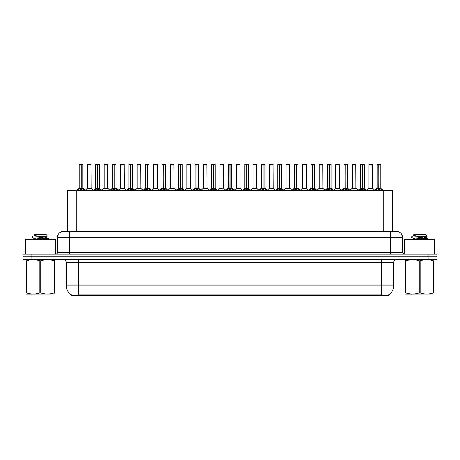 <?xml version="1.0" encoding="UTF-8"?>
<svg xmlns="http://www.w3.org/2000/svg" width="460" height="460" viewBox="0 0 460 460"><rect width="100%" height="100%" fill="white"/><g stroke="black" fill="none" stroke-linecap="round" stroke-linejoin="round"><path stroke-width="0.69" d="M65.556 231.495L67.212 231.495L67.212 190.273L392.788 190.273L392.788 231.495M388.608 294.825L388.608 295.418L71.392 295.418L71.392 294.825M71.478 294.877A10.453 10.453 0 0 1 66.309 285.855L78.257 285.855L78.257 294.877L381.742 294.877L381.742 285.855L393.691 285.855L393.691 262.556A2.984 2.984 0 0 1 396.675 259.572M66.309 285.855L66.309 262.556C66.136 260.745 65.142 259.75 63.325 259.572M388.522 294.877A10.453 10.453 0 0 0 393.691 285.855M437 259.572L437 256.881L23 256.881L23 259.572L31.958 259.572L31.958 256.881L23 256.881L23 254.196L31.958 254.196L31.958 256.881L437 256.881L437 259.572L31.958 259.572M402.649 237.469L57.35 237.469A5.974 5.974 0 0 1 63.325 231.495L396.675 231.495A5.974 5.974 0 0 1 402.649 237.469L402.649 252.701L404.144 254.196M57.35 237.469L57.35 252.701A1.495 1.495 0 0 1 55.855 254.196M437 254.196L437 256.881L437 254.196L31.958 254.196M77.947 190.342L79.034 189.198L80.989 188.186L80.989 189.25L81.092 164.582L82.857 164.645L82.857 188.18L81.144 188.186L83.105 189.198L84.191 190.342M81.144 188.186L81.144 189.25L81.144 188.186M80.995 164.582L79.275 164.645L81.04 164.582L81.092 188.18M81.04 164.582L79.333 164.582M82.857 164.645L81.144 164.582M79.275 164.645L79.275 188.18L80.989 188.186L79.275 188.18L76.785 190.273M80.989 164.645L81.069 188.18M80.471 164.582L81.667 164.582M81.144 164.645L81.144 188.18L82.915 188.301L81.345 188.301M83.105 189.198L83.105 190.273L81.144 189.25M80.989 189.25L79.034 190.279L79.034 189.198M89.792 188.18L87.498 188.301L91.189 188.301L91.074 164.582L87.549 164.645L87.549 188.18L91.132 188.18L89.263 188.18M89.315 164.582L87.607 164.582M94.495 190.342L95.582 189.198L97.537 188.186L97.537 189.25L97.641 164.582L99.406 164.645L99.406 188.18L97.692 188.186L99.653 189.198L100.74 190.342M97.692 188.186L97.692 189.25L97.692 188.186M97.537 164.582L95.824 164.645L97.589 164.582L97.641 188.18M97.589 164.582L95.881 164.582M99.406 164.645L97.692 164.582M95.824 164.645L95.824 188.18L97.537 188.186L95.824 188.18L93.334 190.273M97.537 164.645L97.618 188.18M97.02 164.582L98.216 164.582M97.692 164.645L97.692 188.18L99.463 188.301L97.888 188.301M99.653 189.198L99.653 190.273L97.692 189.25M97.537 189.25L95.582 190.279L95.582 189.198M111.044 190.342L112.131 189.198L114.086 188.186L114.086 189.25L114.189 164.582L115.954 164.645L115.954 188.18L114.241 188.186L116.202 189.198L117.288 190.342M114.241 188.186L114.241 189.25L114.241 188.186M114.086 164.582L112.372 164.645L114.137 164.582L114.189 188.18M114.137 164.582L112.43 164.582M115.954 164.645L114.241 164.582M112.372 164.645L112.372 188.18L114.086 188.186L112.372 188.18L109.882 190.273M114.086 164.645L114.166 188.18M113.568 164.582L114.758 164.582M114.241 164.645L114.241 188.18L116.012 188.301L114.436 188.301M116.202 189.198L116.202 190.273L114.241 189.25M114.086 189.25L112.131 190.279L112.131 189.198M127.587 190.342L128.673 189.198L130.634 188.186L130.634 189.25L130.738 164.582L132.503 164.645L132.503 188.18L130.79 188.186L132.75 189.198L133.831 190.342M130.79 188.186L130.79 189.25L130.79 188.186M130.634 164.582L128.921 164.645L130.686 164.582L130.738 188.18M130.686 164.582L128.978 164.582M132.503 164.645L130.79 164.582M128.921 164.645L128.921 188.18L130.634 188.186L128.921 188.18L126.431 190.273M130.634 164.645L130.709 188.18M130.117 164.582L131.307 164.582M130.79 164.645L130.79 188.18L132.56 188.301L130.985 188.301M132.75 189.198L132.75 190.273L130.79 189.25M130.634 189.25L128.673 190.279L128.673 189.198M144.135 190.342L145.222 189.198L147.183 188.186L147.183 189.25L147.286 164.582L149.052 164.645L149.052 188.18L147.338 188.186L149.293 189.198L150.38 190.342M147.338 188.186L147.338 189.25L147.338 188.186M147.183 164.582L145.469 164.645L147.234 164.582L147.286 188.18M147.234 164.582L145.527 164.582M149.052 164.645L147.338 164.582M145.469 164.645L145.469 188.18L147.183 188.186L145.469 188.18L142.979 190.273M147.183 164.645L147.257 188.18M146.659 164.582L147.855 164.582M147.338 164.645L147.338 188.18L149.109 188.301L147.533 188.301M149.293 189.198L149.293 190.273L147.338 189.25M147.183 189.25L145.222 190.279L145.222 189.198M106.34 188.18L104.04 188.301L107.738 188.301L107.623 164.582L104.098 164.645L104.098 188.18L107.68 188.18L105.811 188.18M105.863 164.582L104.155 164.582M122.889 188.18L120.589 188.301L124.286 188.301L124.171 164.582L120.646 164.645L120.646 188.18L124.229 188.18L122.36 188.18M122.412 164.582L120.704 164.582M139.438 188.18L137.137 188.301L140.835 188.301L140.72 164.582L137.195 164.645L137.195 188.18L140.777 188.18L138.909 188.18M138.391 164.582L137.252 164.582M55.257 254.196L55.257 239.321L25.392 239.321L25.392 254.196M434.608 254.196L434.608 239.321L404.742 239.321L404.742 254.196M54.55 294.066L26.099 294.112M54.55 293.21L54.55 293.014C54.55 294.457 54.55 294.457 54.55 293.014L54.021 293.014L54.021 260.78C49.651 259.331 45.258 259.331 40.854 260.78L39.796 260.78C35.426 259.331 31.033 259.331 26.628 260.78L26.099 260.78C26.099 259.331 26.099 259.331 26.099 260.78L26.099 260.584M40.854 260.78L40.854 293.014C45.224 294.457 49.617 294.457 54.021 293.014M40.854 293.014L39.796 293.014L39.796 260.78M54.55 260.584L54.55 260.78C54.55 259.331 54.55 259.331 54.55 260.78L54.021 260.78M44.752 239.321L48.668 238.705L44.315 238.061M48.49 239.321L48.668 238.705M48.07 238.935L41.877 238.337M34.115 238.562L31.981 237.285M34.034 239.418L34.034 238.47L46.535 236.664L47.564 236.026L46.017 234.479L34.632 234.479L34.12 235.083M47.541 236.078L32.194 237.141M31.981 237.136L32.999 236.181L36.363 235.083L35.38 235.083M54.55 260.78L54.55 293.014M26.628 260.78L26.628 293.014L26.099 293.014L26.099 260.78M26.628 293.014C30.998 294.457 35.391 294.457 39.796 293.014M26.099 293.014C26.099 294.457 26.099 294.457 26.099 293.014M46.535 236.664L46.615 237.521L44.815 237.049M34.126 239.321L46.615 237.521M32.999 236.181L36.363 235.083M433.901 294.066L405.45 294.112M433.901 293.21L433.901 293.014C433.901 294.457 433.901 294.457 433.901 293.014L433.372 293.014L433.372 260.78C429.002 259.331 424.609 259.331 420.204 260.78L419.146 260.78C414.776 259.331 410.383 259.331 405.979 260.78L405.45 260.78C405.45 259.331 405.45 259.331 405.45 260.78L405.45 260.584M420.204 260.78L420.204 293.014C424.574 294.457 428.967 294.457 433.372 293.014M420.204 293.014L419.146 293.014L419.146 260.78M433.901 260.584L433.901 260.78C433.901 259.331 433.901 259.331 433.901 260.78L433.372 260.78M424.108 239.321L428.018 238.705L423.666 238.061M427.84 239.321L428.018 238.705M427.421 238.935L421.228 238.337M413.465 238.562L411.332 237.285M413.385 239.418L413.385 238.47L425.885 236.664L426.914 236.026L425.368 234.479L413.983 234.479L413.471 235.083M426.891 236.078L411.545 237.141M411.332 237.136L412.35 236.181L415.713 235.083L414.73 235.083M433.901 260.78L433.901 293.014M405.979 260.78L405.979 293.014L405.45 293.014L405.45 260.78M405.979 293.014C410.349 294.457 414.742 294.457 419.146 293.014M405.45 293.014C405.45 294.457 405.45 294.457 405.45 293.014M425.885 236.664L425.966 237.521L424.166 237.049M413.477 239.321L425.966 237.521M412.35 236.181L415.713 235.083M160.684 190.342L161.77 189.198L163.731 188.186L163.731 189.25L163.835 164.582L165.6 164.645L165.6 188.18L163.886 188.186L165.841 189.198L166.928 190.342M163.886 188.186L163.886 189.25L163.886 188.186M163.731 164.582L162.018 164.645L163.783 164.582L163.835 188.18M163.783 164.582L162.075 164.582M165.6 164.645L163.881 164.582M162.018 164.645L162.018 188.18L163.731 188.186L162.018 188.18L159.522 190.273M163.731 164.645L163.806 188.18M163.208 164.582L164.404 164.582M163.886 164.645L163.886 188.18L165.652 188.301L164.082 188.301M165.841 189.198L165.841 190.273L163.886 189.25M163.731 189.25L161.77 190.279L161.77 189.198M177.232 190.342L178.319 189.198L180.28 188.186L180.28 189.25L180.383 164.582L182.148 164.645L182.148 188.18L180.435 188.186L182.39 189.198L183.477 190.342M180.435 188.186L180.435 189.25L180.435 188.186M180.28 164.582L178.566 164.645L180.331 164.582L180.383 188.18M180.331 164.582L178.624 164.582M182.148 164.645L180.429 164.582M178.566 164.645L178.566 188.18L180.28 188.186L178.566 188.18L176.071 190.273M180.28 164.645L180.355 188.18M179.756 164.582L180.952 164.582M180.435 164.645L180.435 188.18L182.2 188.301L180.63 188.301M182.39 189.198L182.39 190.273L180.435 189.25M180.28 189.25L178.319 190.279L178.319 189.198M193.781 190.342L194.867 189.198L196.828 188.186L196.828 189.25L196.932 164.582L198.697 164.645L198.697 188.18L196.983 188.186L198.939 189.198L200.025 190.342M196.983 188.186L196.983 189.25L196.983 188.186M196.828 164.582L195.109 164.645L196.88 164.582L196.932 188.18M196.88 164.582L195.172 164.582M198.697 164.645L196.978 164.582M195.109 164.645L195.109 188.18L196.828 188.186L195.115 188.18L192.619 190.273M196.828 164.645L196.903 188.18M196.305 164.582L197.501 164.582M196.983 164.645L196.983 188.18L198.749 188.301L197.179 188.301M198.939 189.198L198.939 190.273L196.983 189.25M196.828 189.25L194.867 190.279L194.867 189.198M155.986 188.18L153.686 188.301L157.383 188.301L157.268 164.582L153.743 164.645L153.743 188.18L157.326 188.18L155.457 188.18M154.934 164.582L153.801 164.582M172.534 188.18L170.234 188.301L173.926 188.301L173.817 164.582L170.292 164.645L170.292 188.18L173.874 188.18L172.005 188.18M171.482 164.582L170.349 164.582M189.083 188.18L186.783 188.301L190.474 188.301L190.359 164.582L186.84 164.645L186.84 188.18L190.423 188.18L188.554 188.18M188.031 164.582L186.898 164.582M210.329 190.342L211.416 189.198L213.371 188.186L213.371 189.25L213.48 164.582L215.245 164.645L215.245 188.18L213.532 188.186L215.487 189.198L216.574 190.342M213.532 188.186L213.532 189.25L213.532 188.186M213.377 164.582L211.657 164.645L213.428 164.582L213.48 188.18M213.428 164.582L211.721 164.582M215.245 164.645L213.526 164.582M211.657 164.645L211.657 188.18L213.371 188.186L211.663 188.18L209.168 190.273M213.371 164.645L213.452 188.18M212.853 164.582L214.049 164.582M213.532 164.645L213.532 188.18L215.297 188.301L213.727 188.301M215.487 189.198L215.487 190.273L213.532 189.25M213.371 189.25L211.416 190.279L211.416 189.198M226.878 190.342L227.964 189.198L229.919 188.186L229.919 189.25L230.029 164.582L231.794 164.645L231.794 188.18L230.08 188.186L232.035 189.198L233.122 190.342M230.08 188.186L230.08 189.25L230.08 188.186M229.925 164.582L228.206 164.645L229.971 164.582L230.029 188.18M229.971 164.582L228.269 164.582M231.794 164.645L230.075 164.582M228.206 164.645L228.206 188.18L229.919 188.186L228.206 188.18L225.716 190.273M229.919 164.645L230 188.18M229.402 164.582L230.598 164.582M230.08 164.645L230.08 188.18L231.846 188.301L230.276 188.301M232.035 189.198L232.035 190.273L230.08 189.25M229.919 189.25L227.964 190.279L227.964 189.198M243.426 190.342L244.513 189.198L246.468 188.186L246.468 189.25L246.571 164.582L248.342 164.645L248.342 188.18L246.629 188.186L248.584 189.198L249.671 190.342M246.629 188.186L246.629 189.25L246.629 188.186M244.755 164.645L246.52 164.582L246.548 188.18L244.755 188.18L246.468 188.18L246.468 164.645L244.755 164.645L244.755 188.18L242.265 190.273M246.52 164.582L244.818 164.582M248.342 164.645L246.623 164.582M245.95 164.582L247.146 164.582M246.629 164.645L246.629 188.18L248.394 188.301L246.824 188.301M248.584 189.198L248.584 190.273L246.629 189.25M246.468 189.25L244.513 190.279L244.513 189.198M259.975 190.342L261.061 189.198L263.017 188.186L263.017 189.25L263.12 164.582L264.891 164.645L264.891 188.18L263.172 188.186L265.132 189.198L266.219 190.342M263.373 188.301L264.943 188.301L263.172 188.186L263.172 189.25L263.172 164.582M263.022 164.582L261.303 164.645L263.068 164.582L263.12 188.18M263.068 164.582L261.366 164.582M261.303 164.645L261.303 188.18L263.017 188.186L261.303 188.18L258.813 190.273M263.017 164.645L263.097 188.18M262.499 164.582L263.695 164.582M265.132 189.198L265.132 190.273L263.172 189.25M263.017 189.25L261.061 190.279L261.061 189.198M276.523 190.342L277.61 189.198L279.565 188.186L279.565 189.25L279.668 164.582L281.434 164.645L281.434 188.18L279.72 188.186L281.681 189.198L282.768 190.342M279.72 188.186L279.72 189.25L279.72 188.186M279.571 164.582L277.851 164.645L279.617 164.582L279.668 188.18M279.617 164.582L277.909 164.582M281.434 164.645L279.72 164.582M277.851 164.645L277.851 188.18L279.565 188.186L277.851 188.18L275.362 190.273M279.565 164.645L279.645 188.18M279.047 164.582L280.243 164.582M279.72 164.645L279.72 188.18L281.491 188.301L279.921 188.301M281.681 189.198L281.681 190.273L279.72 189.25M279.565 189.25L277.61 190.279L277.61 189.198M205.631 188.18L203.331 188.301L207.023 188.301L206.908 164.582L203.383 164.645L203.383 188.18L206.971 188.18L205.102 188.18M204.579 164.582L203.446 164.582M223.514 188.18L223.456 164.582L219.932 164.645L219.932 188.18L223.52 188.18L221.645 188.18M221.128 164.582L219.995 164.582M222.18 188.18L219.932 188.18L217.591 190.152M238.728 188.18L236.428 188.301L240.12 188.301L240.005 164.582L236.48 164.645L236.48 188.18L240.068 188.18L238.194 188.18M237.676 164.582L236.543 164.582M255.277 188.18L252.977 188.301L256.668 188.301L256.553 164.582L253.029 164.645L253.029 188.18L256.617 188.18L254.742 188.18M254.225 164.582L253.092 164.582M271.82 188.18L269.525 188.301L273.217 188.301L273.102 164.582L269.577 164.645L269.577 188.18L273.159 188.18L271.291 188.18M270.773 164.582L269.64 164.582M293.072 190.342L294.158 189.198L296.113 188.186L296.113 189.25L296.217 164.582L297.982 164.645L297.982 188.18L296.269 188.186L298.229 189.198L299.316 190.342M296.269 188.186L296.269 189.25L296.269 188.186M296.119 164.582L294.4 164.645L296.165 164.582L296.217 188.18M296.165 164.582L294.457 164.582M297.982 164.645L296.269 164.582M294.4 164.645L294.4 188.18L296.113 188.186L294.4 188.18L291.91 190.273M296.113 164.645L296.194 188.18M295.596 164.582L296.792 164.582M296.269 164.645L296.269 188.18L298.04 188.301L296.464 188.301M298.229 189.198L298.229 190.273L296.269 189.25M296.113 189.25L294.158 190.279L294.158 189.198M309.62 190.342L310.707 189.198L312.662 188.186L312.662 189.25L312.766 164.582L314.531 164.645L314.531 188.18L312.817 188.186L314.778 189.198L315.865 190.342M312.817 188.186L312.817 189.25L312.817 188.186M312.662 164.582L310.948 164.645L312.714 164.582L312.766 188.18M312.714 164.582L311.006 164.582M314.531 164.645L312.817 164.582M310.948 164.645L310.948 188.18L312.662 188.186L310.948 188.18L308.459 190.273M312.662 164.645L312.742 188.18M312.144 164.582L313.341 164.582M312.817 164.645L312.817 188.18L314.588 188.301L313.013 188.301M314.778 189.198L314.778 190.273L312.817 189.25M312.662 189.25L310.707 190.279L310.707 189.198M326.169 190.342L327.25 189.198L329.21 188.186L329.21 189.25L329.314 164.582L331.079 164.645L331.079 188.18L329.366 188.186L331.327 189.198L332.413 190.342M329.366 188.186L329.366 189.25L329.366 188.186M327.497 164.645L329.262 164.582L329.291 188.18L327.497 188.18L329.21 188.18L329.21 164.645L327.497 164.645L327.497 188.18L325.007 190.273M329.262 164.582L327.554 164.582M331.079 164.645L329.366 164.582M328.693 164.582L329.883 164.582M329.366 164.645L329.366 188.18L331.137 188.301L329.561 188.301M331.327 189.198L331.327 190.273L329.366 189.25M329.21 189.25L327.25 190.279L327.25 189.198M342.711 190.342L343.798 189.198L345.759 188.186L345.759 189.25L345.862 164.582L347.628 164.645L347.628 188.18L345.914 188.186L347.869 189.198L348.956 190.342M345.914 188.186L345.914 189.25L345.914 188.186M345.759 164.582L344.046 164.645L345.811 164.582L345.862 188.18M345.811 164.582L344.103 164.582M347.628 164.645L345.914 164.582M344.046 164.645L344.046 188.18L345.759 188.186L344.046 188.18L341.556 190.273M345.759 164.645L345.834 188.18M345.241 164.582L346.432 164.582M345.914 164.645L345.914 188.18L347.685 188.301L346.11 188.301M347.869 189.198L347.869 190.273L345.914 189.25M345.759 189.25L343.798 190.279L343.798 189.198M359.26 190.342L360.347 189.198L362.308 188.186L362.308 189.25L362.411 164.582L364.176 164.645L364.176 188.18L362.463 188.186L364.418 189.198L365.504 190.342M362.463 188.186L362.463 189.25L362.463 188.186M362.308 164.582L360.594 164.645L362.359 164.582L362.411 188.18M362.359 164.582L360.651 164.582M364.176 164.645L362.463 164.582M360.594 164.645L360.594 188.18L362.308 188.186L360.594 188.18L358.104 190.273M362.308 164.645L362.382 188.18M361.784 164.582L362.98 164.582M362.463 164.645L362.463 188.18L364.234 188.301L362.658 188.301M364.418 189.198L364.418 190.273L362.463 189.25M362.308 189.25L360.347 190.279L360.347 189.198M375.808 190.342L376.895 189.198L378.856 188.186L378.856 189.25L378.959 164.582L380.725 164.645L380.725 188.18L379.011 188.186L380.966 189.198L382.053 190.342M379.011 188.186L379.011 189.25L379.011 188.186M378.856 164.582L377.142 164.645L378.908 164.582L378.959 188.18M378.908 164.582L377.2 164.582M380.725 164.645L379.005 164.582M377.142 164.645L377.142 188.18L378.856 188.186L377.142 188.18L374.647 190.273M378.856 164.645L378.931 188.18M378.333 164.582L379.529 164.582M379.011 164.645L379.011 188.18L380.776 188.301L379.207 188.301M380.966 189.198L380.966 190.273L379.011 189.25M378.856 189.25L376.895 190.279L376.895 189.198M288.368 188.18L286.074 188.301L289.765 188.301L289.65 164.582L286.126 164.645L286.126 188.18L289.708 188.18L287.839 188.18M287.322 164.582L286.183 164.582M304.917 188.18L302.617 188.301L306.314 188.301L306.199 164.582L302.674 164.645L302.674 188.18L306.256 188.18L304.388 188.18M303.87 164.582L302.732 164.582M321.465 188.18L319.165 188.301L322.862 188.301L322.747 164.582L319.223 164.645L319.223 188.18L322.805 188.18L320.936 188.18M320.419 164.582L319.28 164.582M338.014 188.18L335.714 188.301L339.411 188.301L339.296 164.582L335.771 164.645L335.771 188.18L339.353 188.18L337.485 188.18M336.967 164.582L335.829 164.582M354.562 188.18L352.262 188.301L355.959 188.301L355.844 164.582L352.32 164.645L352.32 188.18L355.902 188.18L354.033 188.18M353.516 164.582L352.377 164.582M371.111 188.18L368.811 188.301L372.502 188.301L372.393 164.582L368.868 164.645L368.868 188.18L372.45 188.18L370.582 188.18M370.058 164.582L368.926 164.582M380.546 295.418L380.546 294.825M79.453 295.418L79.453 294.825M76.176 231.495L76.176 190.273M383.824 231.495L383.824 190.273M381.742 259.572L381.742 262.556L66.309 262.556M393.691 262.556L381.742 262.556L381.742 285.855L78.257 285.855L78.257 259.572M428.041 259.572L428.041 254.196M69.299 254.196L69.299 231.495M57.35 252.701L402.649 252.701M390.701 231.495L390.701 254.196M80.793 188.301L79.224 188.301M78.718 189.468L78.718 190.273M83.415 189.468L83.415 190.273M91.132 164.645L87.549 164.645M97.342 188.301L95.766 188.301M95.266 189.468L95.266 190.273M99.964 189.468L99.964 190.273M113.89 188.301L112.315 188.301M111.814 189.468L111.814 190.273M116.512 189.468L116.512 190.273M130.439 188.301L128.863 188.301M128.363 189.468L128.363 190.273M133.061 189.468L133.061 190.273M146.987 188.301L145.412 188.301M144.911 189.468L144.911 190.273M149.609 189.468L149.609 190.273M107.68 164.645L104.098 164.645M124.229 164.645L120.646 164.645M140.777 164.645L137.195 164.645M163.536 188.301L161.96 188.301M161.46 189.468L161.46 190.273M166.158 189.468L166.158 190.273M180.078 188.301L178.509 188.301M178.008 189.468L178.008 190.273M182.706 189.468L182.706 190.273M196.627 188.301L195.057 188.301M194.557 189.468L194.557 190.273M199.255 189.468L199.255 190.273M157.326 164.645L153.743 164.645M173.874 164.645L170.292 164.645M190.423 164.645L186.84 164.645M213.175 188.301L211.606 188.301M211.1 189.468L211.1 190.273M215.803 189.468L215.803 190.273M229.724 188.301L228.154 188.301M227.648 189.468L227.648 190.273M232.352 189.468L232.352 190.273M246.272 188.301L244.703 188.301M244.197 189.468L244.197 190.273M248.9 189.468L248.9 190.273M262.821 188.301L261.251 188.301M264.891 164.645L263.172 164.645M260.745 189.468L260.745 190.273M265.443 189.468L265.443 190.273M279.369 188.301L277.8 188.301M277.294 189.468L277.294 190.273M281.991 189.468L281.991 190.273M206.971 164.645L203.383 164.645M223.52 188.18L219.88 188.301M223.52 164.645L219.932 164.645M240.068 164.645L236.48 164.645M256.617 164.645L253.029 164.645M273.159 164.645L269.577 164.645M295.918 188.301L294.348 188.301M293.842 189.468L293.842 190.273M298.54 189.468L298.54 190.273M312.466 188.301L310.891 188.301M310.391 189.468L310.391 190.273M315.089 189.468L315.089 190.273M329.015 188.301L327.44 188.301M326.939 189.468L326.939 190.273M331.637 189.468L331.637 190.273M345.563 188.301L343.988 188.301M343.488 189.468L343.488 190.273M348.185 189.468L348.185 190.273M362.112 188.301L360.536 188.301M360.036 189.468L360.036 190.273M364.734 189.468L364.734 190.273M378.655 188.301L377.085 188.301M376.585 189.468L376.585 190.273M381.282 189.468L381.282 190.273M289.708 164.645L286.126 164.645M306.256 164.645L302.674 164.645M322.805 164.645L319.223 164.645M339.353 164.645L335.771 164.645M355.902 164.645L352.32 164.645M372.45 164.645L368.868 164.645M82.915 188.301L85.353 190.273M87.498 188.301L85.203 190.152M91.189 188.301L93.478 190.152M99.463 188.301L101.896 190.273M116.012 188.301L118.444 190.273M132.56 188.301L134.993 190.273M149.109 188.301L151.541 190.273M104.04 188.301L101.752 190.152M107.738 188.301L110.026 190.152M120.589 188.301L118.3 190.152M124.286 188.301L126.575 190.152M137.137 188.301L134.849 190.152M140.835 188.301L143.123 190.152M32.234 294.026L31.901 294.222M34.034 235.083L34.034 235.623M46.535 237.429L48.611 238.636M411.585 294.026L411.251 294.222M413.385 235.083L413.385 235.623M425.885 237.429L427.961 238.636M165.652 188.301L168.09 190.273M182.2 188.301L184.638 190.273M198.749 188.301L201.187 190.273M153.686 188.301L151.398 190.152M157.383 188.301L159.672 190.152M170.234 188.301L167.946 190.152M173.926 188.301L176.22 190.152M186.783 188.301L184.494 190.152M190.474 188.301L192.769 190.152M215.297 188.301L217.735 190.273M231.846 188.301L234.284 190.273M248.394 188.301L250.832 190.273M264.943 188.301L267.381 190.273M281.491 188.301L283.929 190.273M203.331 188.301L201.043 190.152M207.023 188.301L209.317 190.152M223.571 188.301L225.866 190.152M236.428 188.301L234.134 190.152M240.12 188.301L242.408 190.152M252.977 188.301L250.683 190.152M256.668 188.301L258.957 190.152M269.525 188.301L267.231 190.152M273.217 188.301L275.505 190.152M298.04 188.301L300.478 190.273M314.588 188.301L317.02 190.273M331.137 188.301L333.569 190.273M347.685 188.301L350.117 190.273M364.234 188.301L366.666 190.273M380.776 188.301L383.214 190.273M286.074 188.301L283.78 190.152M289.765 188.301L292.054 190.152M302.617 188.301L300.328 190.152M306.314 188.301L308.603 190.152M319.165 188.301L316.877 190.152M322.862 188.301L325.151 190.152M335.714 188.301L333.425 190.152M339.411 188.301L341.699 190.152M352.262 188.301L349.974 190.152M355.959 188.301L358.248 190.152M368.811 188.301L366.522 190.152M372.502 188.301L374.796 190.152"/></g></svg>
